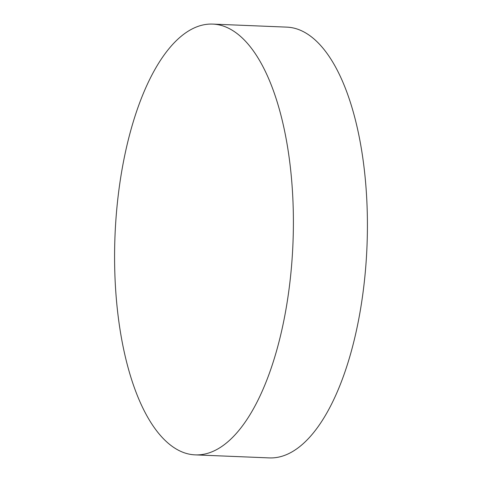 <?xml version="1.0" encoding="UTF-8"?>
<svg xmlns="http://www.w3.org/2000/svg" width="482" height="482" viewBox="0 0 482 482"><rect width="100%" height="100%" fill="white"/><g stroke="black" fill="none" stroke-linecap="round" stroke-linejoin="round"><path stroke-width="0.72" d="M184.57 452.881A215.568 89.068 92.3 0 1 115.686 222.913A215.568 89.068 92.3 0 1 212.803 24.1A215.568 89.068 92.3 0 1 223.413 26.088A215.568 89.068 92.3 0 1 292.291 256.056A215.568 89.068 92.3 0 1 195.174 454.869A215.568 89.068 92.3 0 1 184.57 452.881M212.803 24.1L286.826 27.131A215.568 89.068 92.3 0 1 297.43 29.119A215.568 89.068 92.3 0 1 366.314 259.087A215.568 89.068 92.3 0 1 269.197 457.9L195.174 454.869"/></g></svg>
